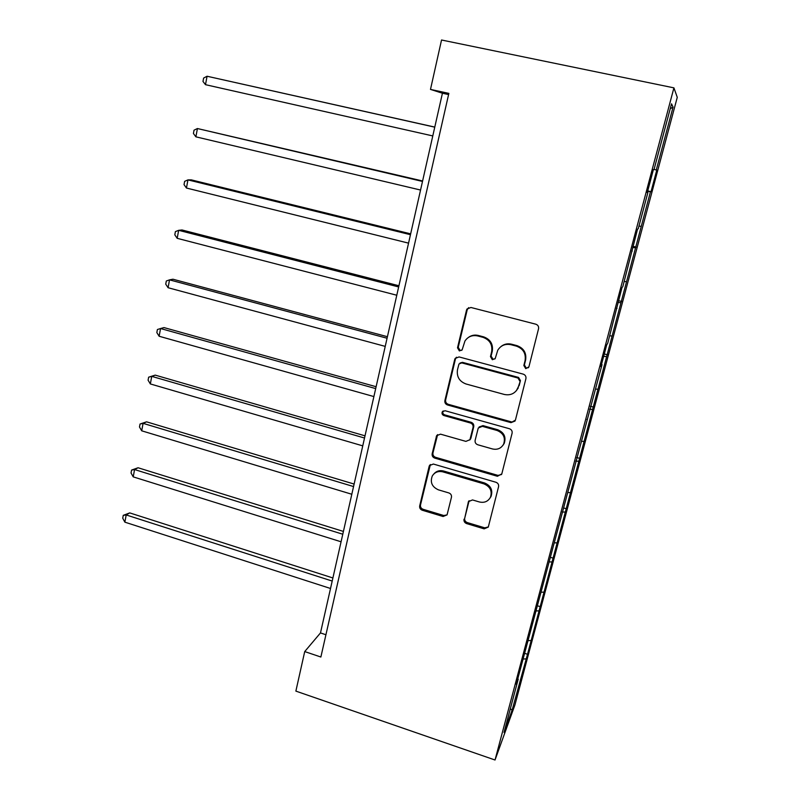 <?xml version="1.0" encoding="UTF-8"?>
<svg xmlns="http://www.w3.org/2000/svg" width="800" height="800" viewBox="0 0 800 800"><rect width="100%" height="100%" fill="white"/><g stroke="black" fill="none" stroke-linecap="round" stroke-linejoin="round"><path stroke-width="1.2" d="M525.74 368.65L528.91 366.84L538.55 328.75C538.88 326.51 537.97 324.99 535.81 324.2L470.93 307.48L466.98 309.03L466.52 310.13L457.51 347.81L459.38 350.93L462.15 349.83L464.95 341.01C468.03 336.53 472.27 334.85 477.68 335.94L483.02 337.34C489.77 339.86 492.65 344.65 491.65 351.72L490.46 356.59L492.34 359.73L495.22 358.53L497.75 350.24C500.83 345.42 505.24 343.57 510.97 344.7L516.38 346.12C523.22 348.66 526.12 353.49 525.08 360.59L523.84 365.49L525.74 368.65M500.79 346.71C503.92 344.1 507.5 343.26 511.55 344.2L516.94 345.62C523.76 348.15 526.65 352.96 525.61 360.05L524.38 364.93L526.28 368.08L528.55 367.63M468.65 307.63L467.23 309.74L458.23 347.31L460.1 350.42L461.8 350.28M468.65 337.27C471.58 335.22 474.81 334.62 478.35 335.47L483.67 336.87C490.41 339.38 493.28 344.15 492.29 351.2L491.09 356.06L492.97 359.19L494.95 358.92M464.01 519.21C463.72 521.29 464.59 522.75 466.63 523.59L484.14 528.85L488.28 527.1L498.57 486.68C498.88 484.55 497.99 483.07 495.91 482.25L433.37 464.04L429.46 465.57L429.13 466.42L419.69 505.9C419.41 507.97 420.27 509.42 422.28 510.24L443.08 516.5L447.06 514.89L451.45 497.3C451.74 495.21 450.87 493.75 448.83 492.93L438.44 489.85C432.02 486.95 429.96 482.33 432.28 475.99C434.7 472.2 438.21 470.82 442.8 471.85L483.92 483.86C490.19 486.58 492.37 491.04 490.45 497.26C488.05 501.5 484.37 503.07 479.39 501.97L472.52 499.94L468.45 501.62L464.71 518.22C464.41 520.31 465.28 521.76 467.32 522.59L484.78 527.84L488.35 526.93M673.92 87.86L441.54 40L430.49 89.41L448.86 93.38L320.87 657.02L304.72 651.57L295.87 691.11L495.03 760L673.92 87.86L677.27 97.33L514.92 704.99L495.03 760M510.96 422.64L515.41 420.15L525.92 378.65C526.24 376.44 525.34 374.93 523.2 374.13L459.07 356.93L455.12 358.48L454.71 359.49L444.89 400.56C444.59 402.71 445.48 404.19 447.54 404.98L510.96 422.64L515.04 421.05M512.1 433.2L501.81 473.88L497.42 476.28L434.79 458.13C432.75 457.32 431.88 455.86 432.16 453.75L436.62 435.7L440.54 434.16L465.89 441.38L469.93 439.71L473.06 427.42C473.36 425.27 472.47 423.79 470.4 422.98L443.89 415.54C442.16 414.77 441.63 413.53 442.3 411.81L445.05 410.72L509.42 428.73C511.53 429.55 512.42 431.04 512.1 433.2M525.07 653.48L527.52 654.27L650.45 191.81L651.03 191.66L656.8 170.04L656.28 169.96L673.06 107.11L671.53 103.82L654 169.61L653.42 169.52L647.27 192.64L647.91 192.47L647.35 192.33M527.52 654.27L512.09 710.24L504.03 732.43L518.23 679.15L516.31 684.27L602.04 364.63L600.91 366.66L606.7 344.95L607.76 343.15L621.95 287.7L622.86 286.5L637.52 229.23L638.27 228.67L647.91 192.47M528.49 640.63L530.7 640.53M536.27 610.94L538.61 610.86M541.4 592.2L543.61 592.15M548.99 561.94L551.68 561.93M554.55 542.85L556.76 542.86M562.2 512L564.98 512.06M567.95 492.56L570.17 492.63M575.76 461.1L578.55 461.24M581.61 441.3L583.83 441.44M589.58 409.22L592.37 409.44M587.36 419.69L586.86 419.43M595.53 389.05L597.76 389.25M603.67 356.32L606.47 356.63M602.04 364.63L601.52 364.39M609.73 335.77L611.96 336.04M618.04 302.38L620.84 302.77M617.01 308.42L616.48 308.22M624.21 281.43L626.44 281.78M632.69 247.36L635.5 247.85M632.3 251.05L631.75 250.88M638.97 226.01L641.21 226.43M647.64 191.23L650.45 191.81M654.04 169.47L656.28 169.96M670.23 108.73L673.06 107.11M430.49 89.41L442.43 93.23L320.48 632.93L304.72 651.57M510.36 708.67L512.09 710.24M523.59 659.02L525.8 658.89M448.59 94.57L442.43 93.23M325.93 634.74L320.48 632.93M647.72 190.91L651.03 191.66M632.96 246.34L636.23 247.12M618.49 300.68L621.71 301.49M604.29 353.98L607.47 354.81M590.37 406.25L593.51 407.11M576.71 457.54L579.81 458.41M563.59 507.94L566.37 508.76M550.67 557.41L553.18 558.17M537.75 605.88L540.23 606.66M456.45 357.22L455.45 358.96L445.64 399.91C445.35 402.06 446.23 403.53 448.29 404.32L511.53 421.92M519.88 381.18L517.99 378.03L461.75 362.88L458.98 363.99L457.48 369.75C456.53 376.71 459.38 381.46 466.03 383.99L504.3 394.45C510.24 395.65 514.73 393.69 517.75 388.58L520.44 380.58L518.55 377.43L517.99 378.03M459.99 363.05L462.47 362.34L518.55 377.43M516.37 390.72L518.59 386.3M520.44 380.58L519.15 385.68M437.62 434.61L432.95 452.95C432.67 455.06 433.54 456.51 435.57 457.32L498.02 475.4L501.59 474.49M469.78 439.99L470.91 438.18L473.74 426.69C474.04 424.54 473.15 423.07 471.08 422.27L444.65 414.85L443.89 415.54M443.19 410.93L443.06 411.13C442.39 412.84 442.92 414.08 444.65 414.85M492.47 448.95C497.45 450 501.17 448.4 503.63 444.13C505.67 437.75 503.49 433.2 497.09 430.48L482.35 426.34L478.26 428.03L475.13 440.34C474.83 442.48 475.71 443.95 477.79 444.77L492.47 448.95M502.98 445.28L504.22 443.35C506.26 436.99 504.09 432.45 497.71 429.74L497.09 430.48M479.12 426.98L483 425.61L497.71 429.74M469.13 500.7L464.71 518.22M490.08 497.97L491.08 496.33C492.99 490.13 490.82 485.68 484.57 482.97L483.92 483.86M433.9 473.89C436.43 471.01 439.65 470.05 443.55 471L484.57 482.97M430.38 464.53L420.5 504.96C420.23 507.03 421.09 508.47 423.09 509.29L443.83 515.53L447.07 514.87M434.78 127.09L207.06 76.24L205.5 84.68L432.78 135.93M434.77 127.16L207.06 76.24L203.61 78.08L202.99 81.45L205.5 84.68M422.6 180.98L197.42 128.53L195.89 136.83L420.56 190.04M422.5 181.44L197.42 128.53L194.03 130.19L193.43 133.5L195.89 136.83M410.66 233.86L191.3 179.87L187.95 179.89L186.45 188.03L408.56 243.14M410.47 234.7L187.95 179.89L184.63 181.37L184.03 184.62L186.45 188.03M398.93 285.76L182.03 229.98L178.66 230.32L177.18 238.32L396.79 295.24M398.66 286.95L178.66 230.32L175.39 231.63L174.81 234.82L177.18 238.32M387.42 336.71L172.93 279.21L169.53 279.86L168.08 287.72L385.23 346.38M387.07 338.24L169.53 279.86L166.32 281L165.74 284.14L168.08 287.72M376.12 386.72L163.98 327.58L160.56 328.53L159.13 336.25L373.89 396.57M375.69 388.59L160.56 328.53L157.41 329.51L156.84 332.59L159.13 336.25M365.02 435.83L155.2 375.12L151.74 376.36L150.35 383.94L362.75 445.86M364.52 438.02L151.74 376.36L148.65 377.18L155.2 375.12M150.35 383.94L148.09 380.21L148.65 377.18M354.12 484.06L146.56 421.83L143.08 423.35L141.71 430.81L351.82 494.26M353.56 486.56L143.08 423.35L140.04 424.03L146.56 421.83M141.71 430.81L139.49 427L140.04 424.03M343.42 531.43L138.07 467.76L134.57 469.55L133.22 476.87L341.08 541.79M342.78 534.23L134.57 469.55L131.58 470.07L138.07 467.76M133.22 476.87L131.04 473L131.58 470.07M332.9 577.97L129.72 512.9L126.2 514.95L124.87 522.16L330.53 588.49M332.2 581.06L126.2 514.95L123.26 515.34L129.72 512.9M124.87 522.16L122.73 518.21L123.26 515.34M525.61 360.05L525.08 360.59M516.94 345.62L516.38 346.12M511.55 344.2L510.97 344.7M491.09 356.06L490.46 356.59M492.29 351.2L491.65 351.72M483.67 336.87L483.02 337.34M478.35 335.47L477.68 335.94M458.23 347.31L457.51 347.81M467.23 309.74L466.52 310.13M524.38 364.93L523.84 365.49M448.29 404.32L447.54 404.98M445.64 399.91L444.89 400.56M455.45 358.96L454.71 359.49M462.47 362.34L461.75 362.88M498.02 475.4L497.42 476.28M435.57 457.32L434.79 458.13M432.95 452.95L432.16 453.75M437.04 435.84L436.27 436.59M470.91 438.18L470.23 438.94M473.74 426.69L473.06 427.42M471.08 422.27L470.4 422.98M483 425.61L482.35 426.34M468.9 501.34L468.21 502.27M443.55 471L442.8 471.85M443.83 515.53L443.08 516.5M423.09 509.29L422.28 510.24M420.5 504.96L419.69 505.9M429.93 465.59L429.13 466.42M484.78 527.84L484.14 528.85M467.32 522.59L466.63 523.59M467.69 308.64L466.98 309.03M455.86 357.95L455.12 358.48M518.31 387.95L517.75 388.58M437.39 434.96L436.62 435.7M470.62 438.95L469.93 439.71M443.06 411.13L442.3 411.81M504.22 443.35L503.63 444.13M469.12 500.7L468.45 501.62M491.08 496.33L490.45 497.26M430.25 464.75L429.46 465.57"/></g></svg>
